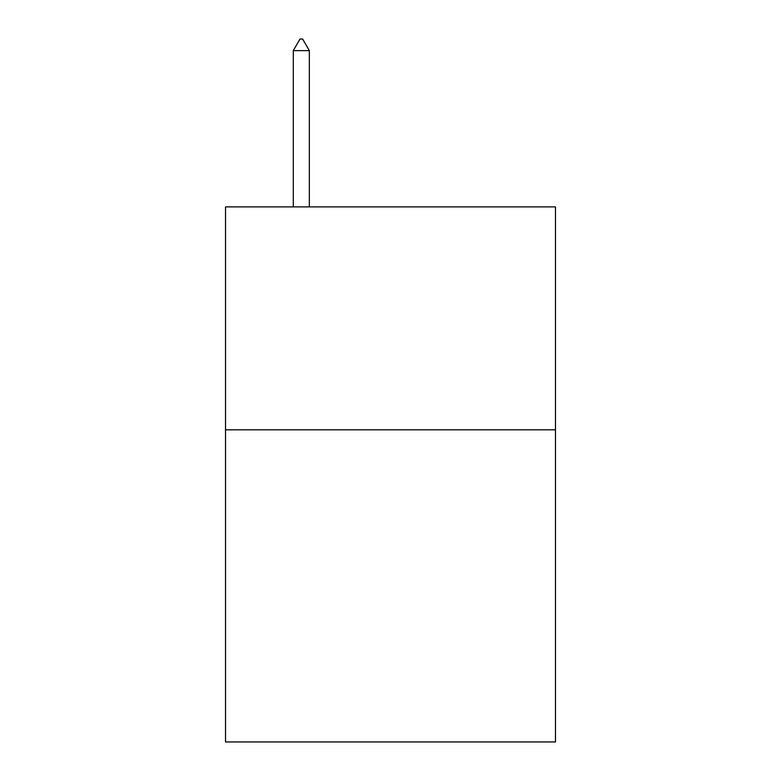 <?xml version="1.0" encoding="UTF-8"?>
<svg xmlns="http://www.w3.org/2000/svg" width="781" height="781" viewBox="0 0 781 781"><rect width="100%" height="100%" fill="white"/><g stroke="black" fill="none" stroke-linecap="round" stroke-linejoin="round"><path stroke-width="1.17" d="M555.476 429.823L555.476 741.95L225.524 741.95L225.524 206.887L555.476 206.887L555.476 429.823L225.524 429.823M309.344 50.648L302.657 39.05L299.982 39.05L293.295 50.648L309.344 50.648L309.344 206.887M293.295 50.648L293.295 206.887"/></g></svg>
